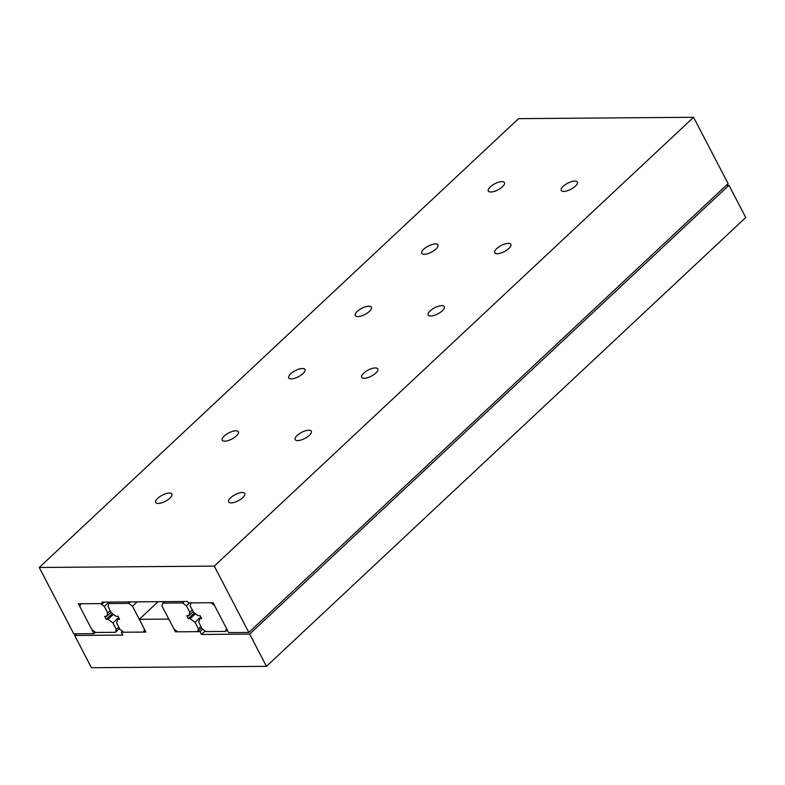 <?xml version="1.0" encoding="UTF-8"?>
<svg xmlns="http://www.w3.org/2000/svg" width="785" height="785" viewBox="0 0 785 785"><rect width="100%" height="100%" fill="white"/><g stroke="black" fill="none" stroke-linecap="round" stroke-linejoin="round"><path stroke-width="1.18" d="M563.228 186.29A9.096 3.434 152.5 0 1 571.519 181.629A9.096 3.434 152.5 0 1 577.367 182.042A9.096 3.434 152.5 0 1 575.376 186.192A9.096 3.434 152.5 0 1 567.084 190.853A9.096 3.434 152.5 0 1 561.236 190.441A9.096 3.434 152.5 0 1 563.228 186.29M157.716 498.318A9.096 3.434 152.5 0 1 166.008 493.657A9.096 3.434 152.5 0 1 171.856 494.069A9.096 3.434 152.5 0 1 169.864 498.22A9.096 3.434 152.5 0 1 161.573 502.881A9.096 3.434 152.5 0 1 155.715 502.469A9.096 3.434 152.5 0 1 157.716 498.318M490.311 186.859A9.096 3.434 152.5 0 1 498.603 182.198A9.096 3.434 152.5 0 1 504.451 182.611A9.096 3.434 152.5 0 1 502.459 186.761A9.096 3.434 152.5 0 1 494.167 191.422A9.096 3.434 152.5 0 1 488.309 191.01A9.096 3.434 152.5 0 1 490.311 186.859M496.709 248.58A9.096 3.434 152.5 0 1 505 243.919A9.096 3.434 152.5 0 1 510.849 244.331A9.096 3.434 152.5 0 1 508.857 248.482A9.096 3.434 152.5 0 1 500.565 253.143A9.096 3.434 152.5 0 1 494.717 252.731A9.096 3.434 152.5 0 1 496.709 248.58M423.792 249.149A9.096 3.434 152.5 0 1 432.084 244.488A9.096 3.434 152.5 0 1 437.932 244.9A9.096 3.434 152.5 0 1 435.94 249.061A9.096 3.434 152.5 0 1 427.648 253.722A9.096 3.434 152.5 0 1 421.79 253.31A9.096 3.434 152.5 0 1 423.792 249.149M430.19 310.87A9.096 3.434 152.5 0 1 438.481 306.209A9.096 3.434 152.5 0 1 444.33 306.621A9.096 3.434 152.5 0 1 442.338 310.772A9.096 3.434 152.5 0 1 434.046 315.433A9.096 3.434 152.5 0 1 428.198 315.021A9.096 3.434 152.5 0 1 430.19 310.87M357.273 311.439A9.096 3.434 152.5 0 1 365.565 306.778A9.096 3.434 152.5 0 1 371.413 307.19A9.096 3.434 152.5 0 1 369.421 311.351A9.096 3.434 152.5 0 1 361.129 316.012A9.096 3.434 152.5 0 1 355.271 315.599A9.096 3.434 152.5 0 1 357.273 311.439M363.671 373.16A9.096 3.434 152.5 0 1 371.962 368.499A9.096 3.434 152.5 0 1 377.811 368.911A9.096 3.434 152.5 0 1 375.819 373.071A9.096 3.434 152.5 0 1 367.527 377.732A9.096 3.434 152.5 0 1 361.679 377.32A9.096 3.434 152.5 0 1 363.671 373.16M290.754 373.738A9.096 3.434 152.5 0 1 299.046 369.078A9.096 3.434 152.5 0 1 304.894 369.49A9.096 3.434 152.5 0 1 302.902 373.64A9.096 3.434 152.5 0 1 294.611 378.301A9.096 3.434 152.5 0 1 288.752 377.889A9.096 3.434 152.5 0 1 290.754 373.738M297.152 435.449A9.096 3.434 152.5 0 1 305.443 430.788A9.096 3.434 152.5 0 1 311.292 431.2A9.096 3.434 152.5 0 1 309.3 435.361A9.096 3.434 152.5 0 1 301.008 440.022A9.096 3.434 152.5 0 1 295.16 439.61A9.096 3.434 152.5 0 1 297.152 435.449M224.235 436.028A9.096 3.434 152.5 0 1 232.527 431.367A9.096 3.434 152.5 0 1 238.375 431.779A9.096 3.434 152.5 0 1 236.383 435.93A9.096 3.434 152.5 0 1 228.092 440.591A9.096 3.434 152.5 0 1 222.233 440.179A9.096 3.434 152.5 0 1 224.235 436.028M230.633 497.749A9.096 3.434 152.5 0 1 238.925 493.088A9.096 3.434 152.5 0 1 244.773 493.5A9.096 3.434 152.5 0 1 242.781 497.651A9.096 3.434 152.5 0 1 234.489 502.312A9.096 3.434 152.5 0 1 228.641 501.9A9.096 3.434 152.5 0 1 230.633 497.749M187.546 601.457L101.981 602.124L102.737 603.587L78.382 603.773L93.935 633.662L73.78 633.819L39.25 567.486L214.285 566.113L248.816 632.445L228.661 632.602L213.098 602.713L188.302 602.909L187.546 601.457M214.285 566.113L693.567 117.279L728.107 183.621L248.816 632.445M104.317 602.105L102.737 603.587M95.407 632.288L93.935 633.662M693.567 117.279L518.542 118.653L39.25 567.486M91.433 667.721L74.634 635.457L122.784 635.085L121.312 632.259L145.941 632.062L139.298 619.306L168.785 619.08L175.428 631.837L200.057 631.64L201.519 634.466L249.669 634.084L266.458 666.347L91.433 667.721M76.41 633.799L74.634 635.457M122.421 631.218L121.312 632.259M158.119 601.683L139.298 619.306M176.468 630.865L175.428 631.837M202.677 629.187L200.057 631.64M205.17 631.052L201.519 634.466M266.458 666.347L745.75 217.514L728.961 185.26L249.669 634.084M728.961 185.26L726.331 185.28M198.723 622.269L199.792 618.6L201.647 618.59L200.106 615.636L198.075 615.656L193.512 612.251L190.127 605.755L190.961 602.89L210.782 602.733L214.58 605.569L226.561 628.569L225.727 631.434L205.905 631.591L202.108 628.765L198.723 622.269M227.287 629.972L225.727 631.434M201.048 617.432L199.792 618.6M198.399 628.795L197.565 631.66L177.744 631.817L173.946 628.991L161.965 605.981L162.799 603.115L182.63 602.958L186.428 605.784L189.803 612.28L188.802 615.725L186.771 615.744L188.312 618.698L190.156 618.678L195.023 622.299L198.399 628.795L200.901 626.45M195.465 613.713L190.156 618.678M194.444 612.948L188.312 618.698M200.774 616.912L195.023 622.299M201.637 627.853L197.565 631.66M164.379 601.634L162.799 603.115M184.2 601.477L182.63 602.958M189.499 602.9L186.428 605.784M192.305 609.935L189.803 612.28M193.179 611.623L188.802 615.725M116.622 622.917L117.691 619.247L119.536 619.237L118.005 616.284L115.974 616.294L111.401 612.899L108.026 606.403L108.86 603.537L128.681 603.38L132.479 606.206L144.45 629.217L143.626 632.082L123.794 632.239L119.997 629.413L116.622 622.917M110.43 602.056L108.86 603.537M130.251 601.899L128.681 603.38M137.13 601.85L132.479 606.206M145.186 630.62L143.626 632.082M118.937 618.08L117.691 619.247M116.298 629.442L115.464 632.308L95.642 632.465L91.845 629.629L79.864 606.619L80.698 603.753L100.519 603.596L104.317 606.432L107.692 612.918L106.691 616.372L104.66 616.382L106.201 619.336L108.055 619.326L112.912 622.947L116.298 629.442L118.8 627.097M113.364 614.351L108.055 619.326M112.343 613.595L106.201 619.336M118.663 617.559L112.912 622.947M119.526 628.5L115.464 632.308M108.978 602.075L104.317 606.432M110.194 610.583L107.692 612.918M111.078 612.271L106.691 616.372"/></g></svg>
